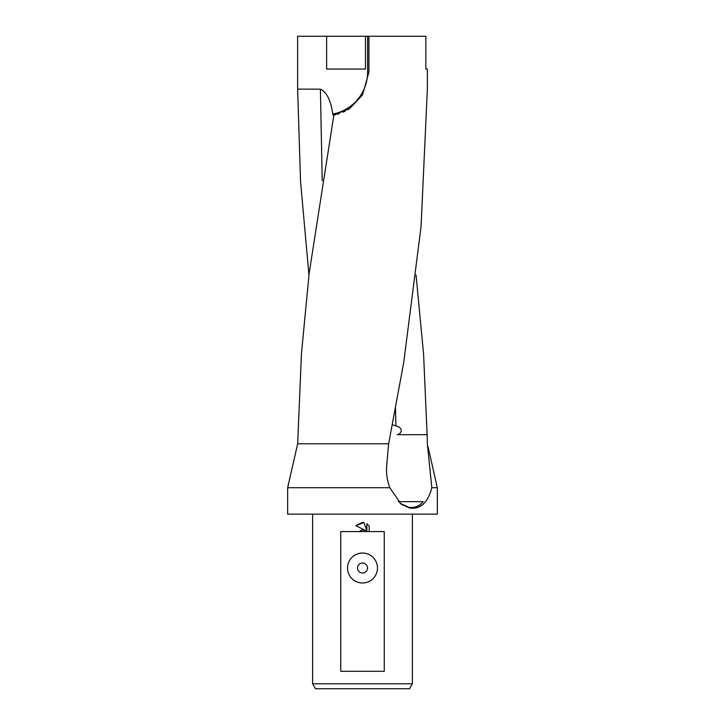 <?xml version="1.0" encoding="UTF-8"?>
<svg xmlns="http://www.w3.org/2000/svg" width="725" height="725" viewBox="0 0 725 725"><rect width="100%" height="100%" fill="white"/><g stroke="black" fill="none" stroke-linecap="round" stroke-linejoin="round"><path stroke-width="1.09" d="M362.5 487.698L389.778 487.698C386.96 480.032 385.963 472.238 386.797 464.317L388.636 443.782L403.734 362.437L421.062 226.599L427.36 89.13L427.36 69.047L425.838 69.047L425.838 36.25L368.943 36.25L368.943 72.038L362.5 94.984L349.822 108.369L333.835 115.193L309.149 273.352L301.464 353.501L297.658 443.782L287.662 487.698L362.5 487.698M297.658 443.782L388.636 443.782M287.662 487.698L287.662 514.134L437.338 514.134L437.338 487.698L431.828 487.698C428.013 502.47 420.708 509.276 409.906 508.143L401.052 504.102L389.778 487.698M395.46 407.513L395.95 425.928C402.991 427.324 402.438 433.541 397.237 434.674L427.197 434.665L427.342 443.782L431.828 487.698M416.05 275.029L423.599 354.425L427.107 434.665M312.611 683.757L315.493 688.75L409.507 688.75L412.389 683.757L312.611 683.757L312.611 514.134M362.5 573.004A4.993 4.993 0 0 0 367.493 568.01A4.993 4.993 0 0 0 362.5 563.026A4.993 4.993 0 0 0 357.507 568.01A4.993 4.993 0 0 0 362.5 573.004M362.5 553.048A14.971 14.971 0 0 1 377.471 568.01A14.971 14.971 0 0 1 362.5 582.982A14.971 14.971 0 0 1 347.529 568.01A14.971 14.971 0 0 1 362.5 553.048M362.5 530.029L365.364 530.383L355.83 525.679L362.5 522.399L363.95 522.553L366.859 530.936L366.859 523.749L369.17 526.087L369.17 531.588L384.25 531.588L384.25 671.287L340.75 671.287L340.75 531.588L359.192 531.588L362.5 530.029M308.95 275.029L300.549 181.603L297.64 89.13L297.64 36.25L368.943 36.25M365.491 36.25L365.491 69.047L326.631 69.047L326.631 36.25M297.64 89.13L320.396 89.166C326.839 92.12 330.999 100.703 332.884 114.912M369.17 531.588L359.192 531.588M369.17 526.087L366.859 523.749M363.95 522.553L355.83 525.679M365.364 530.383L362.31 530.057M361.965 530.129L360.66 530.582M398.206 501.655L423.192 501.655C419.612 506.132 414.836 508.007 408.864 507.282L399.955 503.241M395.95 425.928L392.288 424.614M367.62 36.25L367.62 72.038A42.748 42.748 0 0 1 332.721 114.061L335.149 114.894M337.551 114.251L339.246 113.707M343.097 112.167L345.163 111.161M347.701 109.738L349.867 108.342M320.396 89.166L322.226 180.724M368.943 72.038L367.62 72.038M428.004 446.618L437.338 487.698M412.389 514.134L412.389 683.757"/></g></svg>
